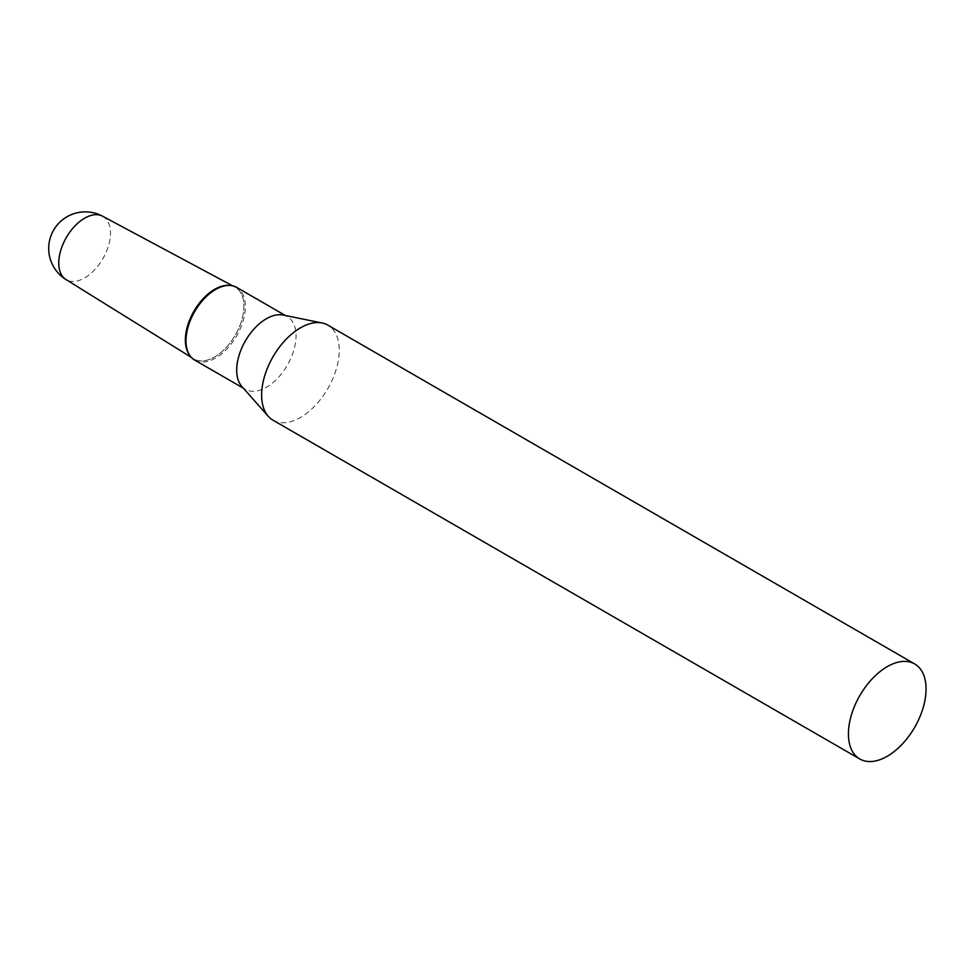 <?xml version="1.0" encoding="UTF-8"?>
<svg xmlns="http://www.w3.org/2000/svg" width="974" height="974" viewBox="0 0 974 974"><rect width="100%" height="100%" fill="white"/><g stroke="black" fill="none" stroke-linecap="round" stroke-linejoin="round"><path stroke-width="0.73" stroke-dasharray="4.87 3.65" d="M102.574 216.204A36.586 21.124 -60 0 1 110.488 233.139A36.586 21.124 -60 0 1 84.616 277.943A36.586 21.124 -60 0 1 65.989 279.55M229.353 285.419A41.395 23.9 -60 0 1 234.953 287.074A41.395 23.9 -60 0 1 241.783 320.105A41.395 23.9 -60 0 1 214.633 356.934A41.395 23.9 -60 0 1 193.558 358.761A41.395 23.9 -60 0 1 189.333 354.743M273 420.196A54.873 31.679 120 0 0 300.43 417.481A54.873 31.679 120 0 0 336.286 369.122A54.873 31.679 120 0 0 327.873 325.146M241.796 386.398A41.967 24.228 120 0 0 245.387 389.357A41.967 24.228 120 0 0 266.377 387.275A41.967 24.228 120 0 0 293.795 350.287A41.967 24.228 120 0 0 287.354 316.66A41.967 24.228 120 0 0 283.008 315.028M194.678 360.076A41.967 24.228 120 0 0 215.656 357.994A41.967 24.228 120 0 0 243.074 321.018A41.967 24.228 120 0 0 236.645 287.379M188.993 354.244A41.395 23.9 120 0 0 214.633 356.934A41.395 23.9 120 0 0 242.989 315.186A41.395 23.9 120 0 0 228.756 285.37M191.294 357.361L193.558 358.761M232.603 285.808L234.953 287.074M243.378 388.2L245.387 389.357M285.358 315.503L287.354 316.66"/><path stroke-width="1.46" d="M65.989 279.55A36.586 21.124 -60 0 1 58.757 263.004A36.586 21.124 -60 0 1 84.616 218.2A36.586 21.124 -60 0 1 102.574 216.204A36.598 36.598 0 0 0 48.7 248.467A36.598 36.598 0 0 0 65.989 279.55L191.294 357.361M189.333 354.743A41.395 23.9 -60 0 1 189.26 320.933A41.395 23.9 -60 0 1 214.633 289.339A41.395 23.9 -60 0 1 229.353 285.419M914.683 663.939L327.873 325.146A54.873 31.679 120 0 0 322.175 323.003A54.873 31.679 120 0 0 300.43 327.861A54.873 31.679 120 0 0 266.158 371.459A54.873 31.679 120 0 0 268.3 416.336A54.873 31.679 120 0 0 273 420.196L859.799 758.99A54.873 31.679 120 0 0 887.241 756.274A54.873 31.679 120 0 0 923.096 707.915A54.873 31.679 120 0 0 914.683 663.939A54.873 31.679 120 0 0 887.241 666.654A54.873 31.679 120 0 0 851.386 715.013A54.873 31.679 120 0 0 859.799 758.99M322.175 323.003L283.008 315.028A41.967 24.228 120 0 0 266.377 318.742A41.967 24.228 120 0 0 240.164 352.077A41.967 24.228 120 0 0 241.796 386.398L268.3 416.336M285.358 315.503L236.645 287.379A41.967 24.228 120 0 0 229.974 285.443A41.967 24.228 120 0 0 215.656 289.461A41.967 24.228 120 0 0 189.662 355.267A41.967 24.228 120 0 0 194.678 360.076L243.378 388.2M229.974 285.443L228.756 285.37A41.395 23.9 120 0 0 214.633 289.339A41.395 23.9 120 0 0 188.993 354.244L189.662 355.267M102.574 216.204L232.603 285.808"/></g></svg>
